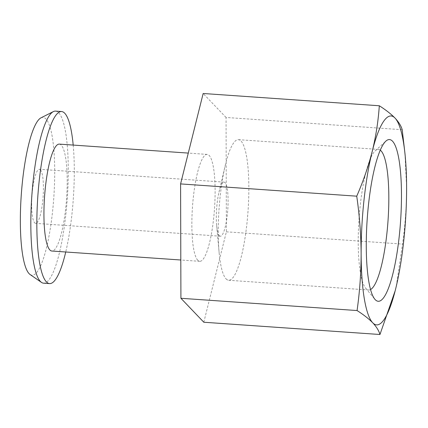 <?xml version="1.0" encoding="UTF-8"?>
<svg xmlns="http://www.w3.org/2000/svg" width="428" height="428" viewBox="0 0 428 428"><rect width="100%" height="100%" fill="white"/><g stroke="black" fill="none" stroke-linecap="round" stroke-linejoin="round"><path stroke-width="0.32" stroke-dasharray="2.14 1.6" d="M380.267 150.142A70.465 14.531 94 0 0 378.422 149.409A70.465 14.531 94 0 0 375.26 150.779A70.465 14.531 94 0 0 359.033 218.697A70.465 14.531 94 0 0 365.689 288.215A70.465 14.531 94 0 0 366.042 288.611A70.465 14.531 94 0 0 368.631 290.007A70.465 14.531 94 0 0 370.562 289.537M226.064 278.863A70.465 14.531 94 0 0 228.654 280.26A70.465 14.531 94 0 0 247.523 217.478A70.465 14.531 94 0 0 241.034 141.058A70.465 14.531 94 0 0 238.444 139.662A70.465 14.531 94 0 0 225.176 165.738A70.465 14.531 94 0 0 219.125 252.595A70.465 14.531 94 0 0 226.064 278.863M219.329 235.673A27.103 5.585 94 0 0 220.324 236.208A27.103 5.585 94 0 0 227.584 212.063A27.103 5.585 94 0 0 225.085 182.67A27.103 5.585 94 0 0 224.09 182.135A27.103 5.585 94 0 0 218.986 192.161A27.103 5.585 94 0 0 216.659 225.567A27.103 5.585 94 0 0 219.329 235.673M55.549 111.12A86.237 17.778 -86 0 1 58.716 112.821A86.237 17.778 -86 0 1 66.661 206.344A86.237 17.778 -86 0 1 43.565 283.175M197.79 260.267A53.591 11.048 -86 0 1 192.857 202.15A53.591 11.048 -86 0 1 207.206 154.406A53.591 11.048 -86 0 1 209.174 155.466A53.591 11.048 -86 0 1 214.112 213.583A53.591 11.048 -86 0 1 199.758 261.326A53.591 11.048 -86 0 1 197.79 260.267M59.294 144.108A53.591 11.048 -86 0 1 61.263 145.167A53.591 11.048 -86 0 1 66.201 203.284A53.591 11.048 -86 0 1 51.847 251.027M40.409 169.809A27.103 5.585 -86 0 1 42.907 199.202A27.103 5.585 -86 0 1 35.647 223.346A27.103 5.585 -86 0 1 34.652 222.811A27.103 5.585 -86 0 1 32.154 193.419A27.103 5.585 -86 0 1 39.413 169.274A27.103 5.585 -86 0 1 40.409 169.809M41.008 117.823A79.121 16.312 -86 0 1 45.935 118.941A79.121 16.312 -86 0 1 52.772 209.517A79.121 16.312 -86 0 1 30.094 274.519M203.808 322.236L226.375 231.821L226.054 117.454L402.202 129.716M226.054 117.454L203.161 93.497M404.952 153.401L406.6 187.196C406.557 206.253 405.198 225.219 402.523 244.088L396.296 286.204L395.477 289.59M226.375 231.821L402.523 244.088M73.188 145.071A86.237 17.778 -86 0 1 65.741 251.996M228.654 280.26L368.631 290.007M207.206 154.406L188.288 153.09M220.324 236.208L35.647 223.346M224.09 182.135L39.413 169.274M199.758 261.326L180.809 260.005M216.659 225.567L219.125 252.595M218.986 192.161L225.176 165.738M238.444 139.662L378.422 149.409M365.689 288.215L374.853 299.236M375.26 150.779L385.863 141.133"/><path stroke-width="0.64" d="M392.481 141.165A81.063 16.713 -86 0 1 399.217 236.486A81.063 16.713 -86 0 1 375.26 299.691A81.063 16.713 -86 0 1 374.853 299.236A81.063 16.713 -86 0 1 367.197 219.27A81.063 16.713 -86 0 1 385.863 141.133A81.063 16.713 -86 0 1 392.481 141.165M370.562 289.537A70.465 14.531 94 0 0 387.88 222.646A70.465 14.531 94 0 0 381.011 150.806A70.465 14.531 94 0 0 380.267 150.142M65.741 251.996A86.237 17.778 -86 0 1 49.578 283.593A86.237 17.778 -86 0 1 46.406 281.886A86.237 17.778 -86 0 1 38.461 188.368A86.237 17.778 -86 0 1 61.557 111.537A86.237 17.778 -86 0 1 64.73 113.243A86.237 17.778 -86 0 1 73.188 145.071M49.578 283.593L43.565 283.175A86.237 17.778 -86 0 1 41.452 282.384A86.237 17.778 -86 0 1 40.398 281.469A86.237 17.778 -86 0 1 32.02 193.178A86.237 17.778 -86 0 1 53.345 111.606A86.237 17.778 -86 0 1 55.549 111.12L61.557 111.537M180.809 260.005L51.847 251.027A53.591 11.048 -86 0 1 49.878 249.968A53.591 11.048 -86 0 1 44.94 191.851A53.591 11.048 -86 0 1 59.294 144.108L188.288 153.09M41.452 282.384L30.094 274.519A79.121 16.312 -86 0 1 29.125 273.679A79.121 16.312 -86 0 1 21.437 192.664A79.121 16.312 -86 0 1 41.008 117.823L53.345 111.606M395.188 290.735L379.957 334.503C378.882 330.7 376.48 326.805 372.745 322.819C368.829 318.817 363.597 314.724 357.064 310.546C359.739 291.677 361.098 272.716 361.136 253.66A104.716 21.587 94 0 0 372.745 322.819A104.716 21.587 94 0 0 395.477 289.59A104.716 21.587 94 0 0 396.312 286.145A104.716 21.587 94 0 0 406.6 187.196A104.716 21.587 94 0 0 405.3 157.071A104.716 21.587 94 0 0 394.99 118.037A104.716 21.587 94 0 0 372.258 151.266A104.716 21.587 94 0 0 361.136 253.66C360.991 234.592 359.525 215.428 356.738 196.179C363.233 181.301 368.406 166.326 372.258 151.266C375.928 136.19 378.277 121.022 379.31 105.764C385.847 109.937 391.074 114.03 394.99 118.037C398.725 122.023 401.127 125.918 402.202 129.716L404.952 153.401M379.31 105.764L203.161 93.497L180.589 183.912L356.738 196.179M180.589 183.912L180.916 298.284L203.808 322.236L379.957 334.503M180.916 298.284L357.064 310.546M405.3 157.071L404.963 153.401"/></g></svg>
